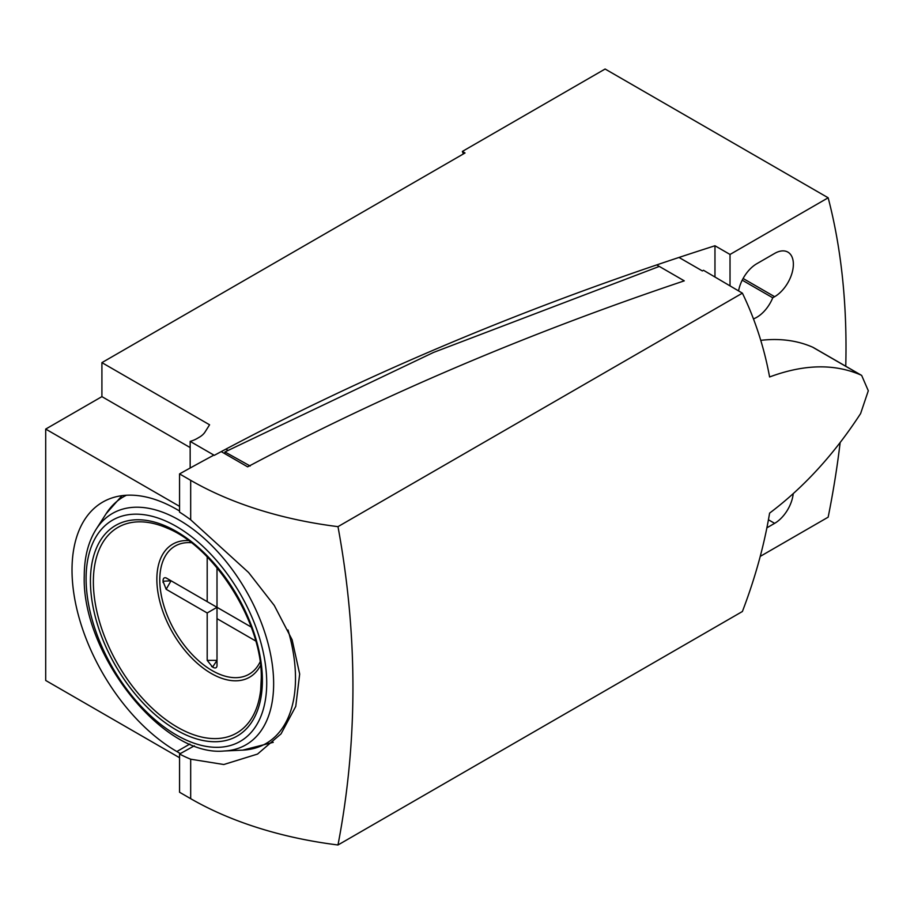 <?xml version="1.0" encoding="UTF-8"?>
<svg xmlns="http://www.w3.org/2000/svg" width="914" height="914" viewBox="0 0 914 914"><rect width="100%" height="100%" fill="white"/><g stroke="black" fill="none" stroke-linecap="round" stroke-linejoin="round"><path stroke-width="1.37" d="M738.558 290.903A26.495 15.298 -60 0 1 756.792 263.723L774.638 253.429A26.495 15.298 -60 0 1 787.879 252.115A26.495 15.298 -60 0 1 791.947 273.343A26.495 15.298 -60 0 1 774.638 296.696L772.753 297.781L742.225 280.164M772.753 297.781A26.495 15.298 -60 0 1 756.792 317.295A26.495 15.298 -60 0 1 753.456 318.883M179.555 506.356L45.7 429.077L45.7 680.462L179.555 757.729M45.7 429.077L101.911 396.63L101.911 362.63L465.043 152.981L462.358 151.427L605.114 69.018L828.164 197.79L730.023 254.458L714.965 245.763A2523.543 1456.95 0 0 0 214.299 455.332L190.158 441.393A25.238 14.567 0 0 0 196.933 438.606L199.161 437.315A25.238 14.567 0 0 0 205.033 432.002L209.58 424.793L101.911 362.63M180.355 753.57L176.859 751.537L189.861 744.03M179.555 510.995L176.859 509.441A148.262 85.596 -120 0 0 102.722 502.094A148.262 85.596 -120 0 0 79.998 620.892A148.262 85.596 -120 0 0 176.859 751.537M190.158 447.574L101.911 396.63M190.158 441.393L190.158 468.025M714.965 245.763L714.965 277.022M730.023 285.876L730.023 254.458M840.137 442.673A770.468 444.832 -60 0 1 828.164 517.164L760.242 556.386M828.164 197.79A770.468 444.832 -60 0 1 845.758 366.24M793.238 493.583A26.495 15.298 -60 0 1 774.638 523.345L766.892 527.812M463.352 153.952A555.175 320.54 120 0 0 462.358 151.427M207.192 556.957L207.192 601.641L166.154 577.945L251.19 627.05L217.006 607.307L217.006 666.032C216.561 668.168 215.098 668.522 212.585 667.083L207.192 660.365L217.006 660.365L212.585 667.083M190.683 798.676L179.555 792.244L179.555 754.016A148.262 85.596 -120 0 0 190.683 759.203L223.804 764.515L257.531 754.073L281.044 733.862L295.748 706.408L299.678 674.052L292.114 639.777L274.269 605.445L248.608 572.53L190.683 519.803A148.262 85.596 -120 0 0 179.555 512.137L179.555 473.909L190.683 480.33A296.513 171.192 0 0 0 337.986 526.647C357.922 634.967 357.922 741.083 337.986 844.982A296.513 171.192 0 0 1 190.683 798.676L190.683 759.203M179.555 754.016L194.328 745.824M656.709 264.923L684.278 280.849A2485.692 1435.106 0 0 0 247.637 466.848L221.234 451.607M678.999 257.451L702.363 270.932L703.506 270.281L742.396 293.154C755.078 319.443 764.15 347.377 769.599 376.968C803.874 364.218 834.208 363.521 860.611 374.889L861.662 375.426L868.3 390.758L860.611 413.562C834.208 454.167 803.874 487.356 769.599 513.12C764.15 545.544 755.078 578.334 742.396 611.5L337.986 844.982M213.899 455.103A2523.543 1456.95 0 0 0 179.555 473.909M760.756 340.351A252.355 145.703 -60 0 1 812.569 347.149A31.544 18.211 -60 0 1 813.609 347.674L861.514 375.334M742.396 293.154L337.986 526.647M250.185 466.014L224.947 451.95L224.947 453.755M659.302 266.42L433.487 352.45L224.947 451.95M225.884 449.14L227.963 450.351M217.006 567.822L217.006 607.307L207.192 612.974L207.192 660.365M207.192 612.974L166.154 589.279L163.023 581.247C163.035 578.356 164.074 577.26 166.154 577.945L171.055 580.778L166.154 589.279M255.703 640.988L217.006 618.641M207.192 601.641L217.006 607.307M163.023 581.247L171.055 580.778M774.638 523.345L768.434 519.769M774.638 296.696L743.105 278.484M190.683 519.803L190.683 480.33M860.611 374.889L812.569 347.149M224.113 751A133.57 77.119 -120 0 0 273.64 684.403A133.57 77.119 -120 0 0 273.64 683.661A133.57 77.119 -120 0 0 202.371 536.792A133.57 77.119 -120 0 0 96.119 529.297C88.327 541.694 84.374 557.014 84.259 575.283L84.248 576.026C81.666 653.579 162.772 757.272 224.113 751L242.667 750.131A142.458 82.249 -120 0 0 295.496 678.839A142.458 82.249 -120 0 0 295.496 678.302A142.458 82.249 -120 0 0 288.013 629.986M86.099 577.899A127.72 73.737 -120 0 0 86.099 578.608A127.72 73.737 -120 0 0 176.105 734.845A127.72 73.737 -120 0 0 266.717 683.592A127.72 73.737 -120 0 0 266.717 682.884A127.72 73.737 -120 0 0 176.71 526.647A127.72 73.737 -120 0 0 86.099 577.899M260.079 661.919A73.988 42.718 60 0 1 201.617 663.278A73.988 42.718 60 0 1 159.779 580.344A73.988 42.718 60 0 1 159.779 579.933A73.988 42.718 60 0 1 191.243 542.699M260.513 665.438A76.833 44.363 60 0 1 199.709 665.369A76.833 44.363 60 0 1 156.854 579.727A76.833 44.363 60 0 1 156.854 579.305A76.833 44.363 60 0 1 188.421 540.562M262.387 680.382A121.585 70.195 60 0 1 176.699 730.183A121.585 70.195 60 0 1 90.44 581.772A121.585 70.195 60 0 1 90.429 581.11A121.585 70.195 60 0 1 176.116 531.308A121.585 70.195 60 0 1 262.387 679.719A121.585 70.195 60 0 1 262.387 680.382M261.278 678.976A118.74 68.55 60 0 1 260.696 689.796L260.696 689.796A118.74 68.55 60 0 1 172.643 724.311A118.74 68.55 60 0 1 93.365 582.401A118.74 68.55 60 0 1 93.365 581.75A118.74 68.55 60 0 1 167.411 528.223L167.411 528.223A118.74 68.55 60 0 1 167.868 528.429M211.602 666.523L212.585 666.523M163.515 581.533L163.023 582.378M96.119 529.297L106.15 513.668A142.458 82.249 -120 0 1 126.406 495.251M242.667 750.131L273.229 742.351M167.422 528.235L167.411 528.223C214.756 547.178 262.569 623.348 261.267 678.188L260.696 689.796M122.03 495.651L106.15 513.668"/></g></svg>
